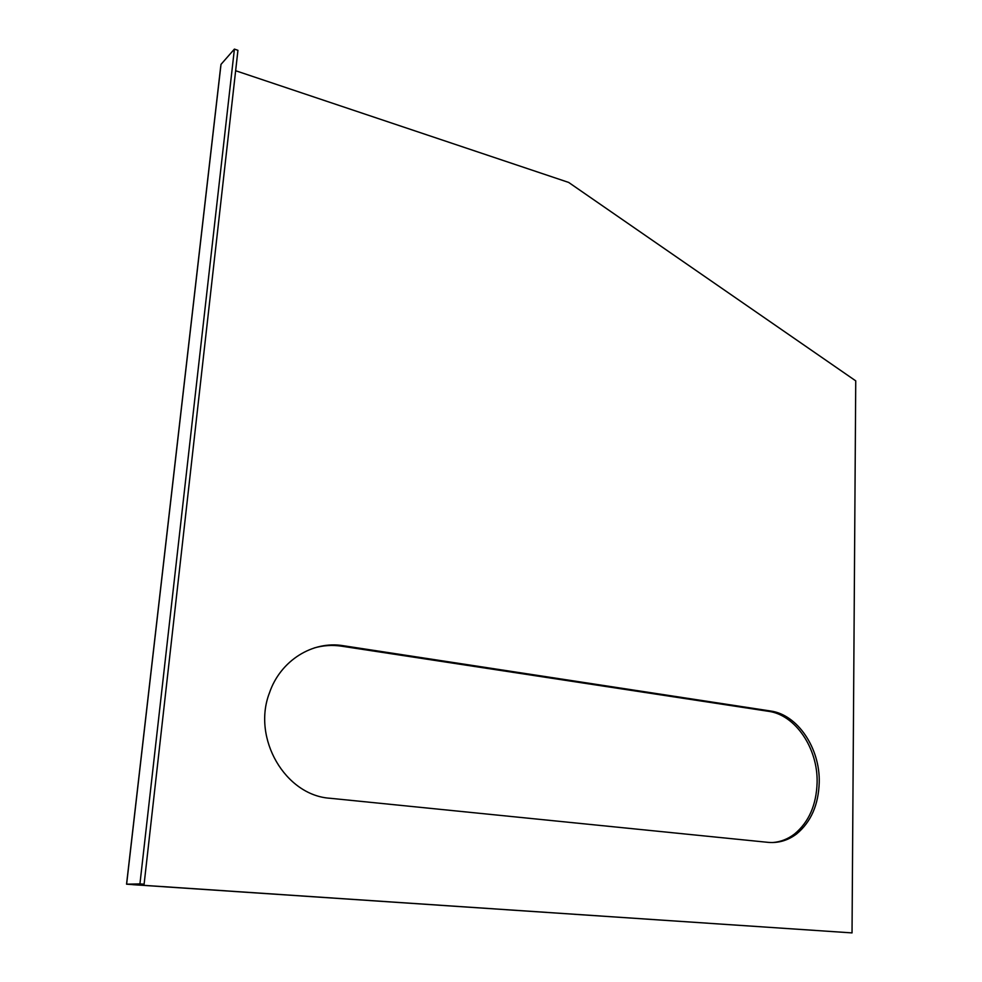 <?xml version="1.0" encoding="UTF-8"?>
<svg xmlns="http://www.w3.org/2000/svg" width="982" height="982" viewBox="0 0 982 982"><rect width="100%" height="100%" fill="white"/><g stroke="black" fill="none" stroke-linecap="round" stroke-linejoin="round"><path stroke-width="1.47" d="M819.234 782.359C820.13 748.112 797.494 714.54 770.575 711.005L343.283 645.714C312.804 640.546 280.447 660.395 269.449 692.899C251.858 738.28 285.271 795.555 330.197 798.28L768.022 842.347C778.493 843.268 788.043 840.445 796.672 833.878C811.022 821.934 818.534 804.761 819.234 782.359M772.588 842.544C780.592 841.93 787.908 839.082 794.548 833.988C808.898 822.057 816.41 804.909 817.11 782.544C818.018 748.345 795.408 714.835 768.501 711.312L341.675 646.193C332.419 644.793 323.25 645.383 314.179 647.96M220.938 64.456L234.403 49.1L139.935 883.898L126.555 884.181L220.741 66.187M139.935 883.898L144.109 884.181L132.742 884.672L852.032 932.9L855.739 380.856L568.664 182.431L235.643 70.729M234.403 49.1L237.939 50.315L144.109 884.181M126.555 884.181L852.032 932.9M768.501 711.312L770.575 711.005M221.011 64.37L126.617 884.181M341.675 646.193L343.283 645.714M794.548 833.988L796.672 833.878"/></g></svg>
